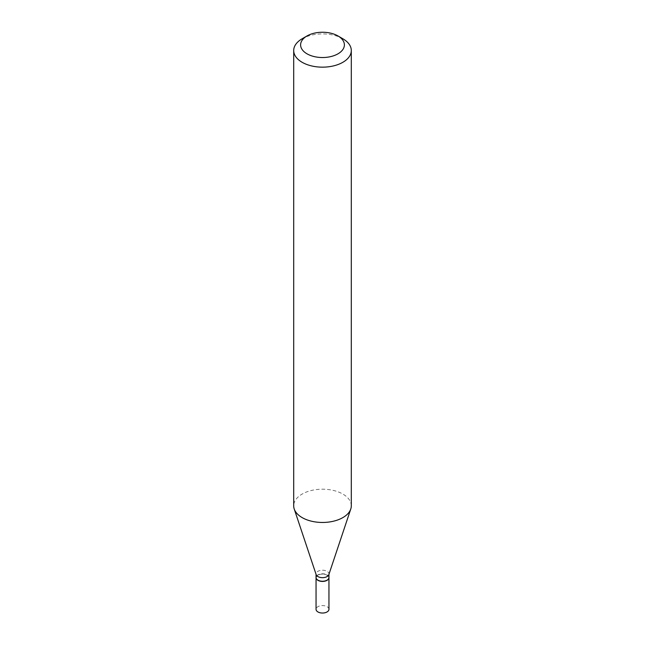 <?xml version="1.0" encoding="UTF-8"?>
<svg xmlns="http://www.w3.org/2000/svg" width="645" height="645" viewBox="0 0 645 645"><rect width="100%" height="100%" fill="white"/><g stroke="black" fill="none" stroke-linecap="round" stroke-linejoin="round"><path stroke-width="0.48" stroke-dasharray="3.23 2.42" d="M328.95 609.307A6.45 3.725 0 0 0 327.063 606.671A6.45 3.725 0 0 0 320.033 605.865A6.45 3.725 0 0 0 316.05 609.307M328.95 577.606A6.45 3.725 0 0 0 327.063 575.066A6.45 3.725 0 0 0 320.105 574.244A6.45 3.725 0 0 0 316.05 577.606M328.95 577.517A6.45 3.725 0 0 0 327.063 574.88A6.45 3.725 0 0 0 320.033 574.074A6.45 3.725 0 0 0 316.05 577.517M328.837 574.647A6.45 3.725 0 0 0 328.95 573.937A6.45 3.725 0 0 0 327.063 571.301A6.45 3.725 0 0 0 320.033 570.494A6.45 3.725 0 0 0 316.05 573.937A6.45 3.725 0 0 0 316.163 574.647M326.983 580.194A6.224 3.596 0 0 0 326.902 575.163A6.224 3.596 0 0 0 318.098 575.163A6.224 3.596 0 0 0 318.098 580.242M351.299 505.833A28.799 16.633 0 0 0 342.866 494.07A28.799 16.633 0 0 0 311.479 490.466A28.799 16.633 0 0 0 293.701 505.833M342.866 38.773A28.799 16.633 0 0 0 302.134 38.773"/><path stroke-width="0.97" d="M316.05 577.606A6.45 3.725 0 0 0 316.05 577.702L316.05 609.307A6.45 3.725 0 0 0 317.937 611.944A6.45 3.725 0 0 0 324.967 612.75A6.45 3.725 0 0 0 328.95 609.307L328.95 577.702A6.45 3.725 0 0 0 328.95 577.606M316.05 577.702A6.45 3.725 0 0 0 317.937 580.339A6.45 3.725 0 0 0 324.967 581.145A6.45 3.725 0 0 0 328.95 577.702M326.983 580.194A6.224 3.596 0 0 1 326.902 580.242A6.224 3.596 0 0 1 318.098 580.242L317.937 580.145A6.45 3.725 0 0 0 327.063 580.145A6.45 3.725 0 0 0 328.95 577.517L328.95 574.292M307.02 35.951L302.134 38.773A28.799 16.633 0 0 0 293.701 50.536L293.701 505.833A28.799 16.633 0 0 0 294.217 508.978L316.163 574.647A6.45 3.725 0 0 0 317.937 576.574A6.45 3.725 0 0 0 324.387 577.501A6.45 3.725 0 0 0 328.837 574.647L350.783 508.978A28.799 16.633 0 0 0 351.299 505.833L351.299 50.536A28.799 16.633 0 0 0 342.866 38.773L337.98 35.951A21.89 12.642 0 0 0 307.02 35.951A21.89 12.642 0 0 0 307.02 53.825A21.89 12.642 0 0 0 337.98 53.825A21.89 12.642 0 0 0 337.98 35.951L342.866 38.773M293.701 50.536A28.799 16.633 0 0 0 302.134 62.291A28.799 16.633 0 0 0 333.521 65.895A28.799 16.633 0 0 0 351.299 50.536M294.217 508.978A28.799 16.633 0 0 0 302.134 517.588A28.799 16.633 0 0 0 330.941 521.732A28.799 16.633 0 0 0 350.783 508.978M316.05 574.292L316.05 577.517A6.45 3.725 0 0 0 317.937 580.145L318.098 580.242"/></g></svg>
